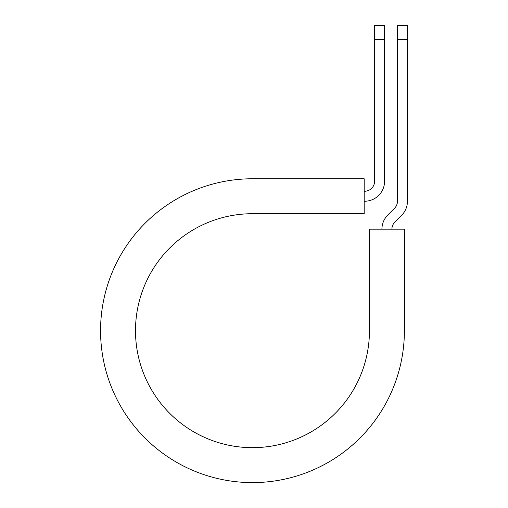 <?xml version="1.0" encoding="UTF-8"?>
<svg xmlns="http://www.w3.org/2000/svg" width="508" height="508" viewBox="0 0 508 508"><rect width="100%" height="100%" fill="white"/><g stroke="black" fill="none" stroke-linecap="round" stroke-linejoin="round"><path stroke-width="0.76" d="M374.587 39.586L374.587 25.4L384.569 25.4L384.569 39.586L374.587 39.586L374.587 181.267A9.982 9.982 0 0 1 364.604 191.249L364.185 191.249M384.569 39.586L384.569 181.267A19.964 19.964 0 0 1 364.604 201.231L364.185 201.231M391.909 229.171A9.982 9.982 0 0 1 394.83 222.11L401.599 215.348A19.964 19.964 0 0 0 407.441 201.231L407.441 25.4L397.459 25.4L397.459 201.231A9.982 9.982 0 0 1 394.538 208.286L387.775 215.055A19.964 19.964 0 0 0 381.927 229.171M407.441 39.586L397.459 39.586M252.47 178.772L364.185 178.772L364.185 213.709L252.47 213.709A116.98 116.98 0 0 0 135.496 330.683A116.98 116.98 0 0 0 252.47 447.662A116.98 116.98 0 0 0 369.449 330.683L369.449 229.171L404.387 229.171L404.387 330.683A151.917 151.917 0 0 1 252.47 482.6A151.917 151.917 0 0 1 100.559 330.683A151.917 151.917 0 0 1 252.47 178.772"/></g></svg>
